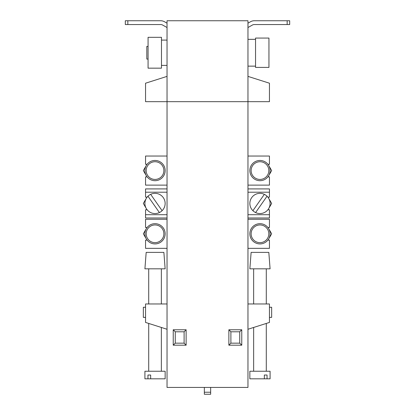 <?xml version="1.0" encoding="UTF-8"?>
<svg xmlns="http://www.w3.org/2000/svg" width="415" height="415" viewBox="0 0 415 415"><rect width="100%" height="100%" fill="white"/><g stroke="black" fill="none" stroke-linecap="round" stroke-linejoin="round"><path stroke-width="0.62" d="M247.963 101.67L167.038 101.67L167.038 387.423L247.963 387.423L247.963 20.75L167.038 20.75L167.038 101.67L269.454 101.67L269.454 83.213L247.963 76.381M247.963 248.341L269.454 248.341L269.454 240.119L267.867 240.119M247.963 219.26L269.454 219.26L269.454 227.477L267.867 227.477M247.963 185.121L269.454 185.121L269.454 176.904L267.867 176.904M247.963 156.04L269.454 156.04L269.454 164.257L267.867 164.257M167.038 156.04L145.546 156.04L145.546 164.257L147.133 164.257M147.133 176.904L145.546 176.904L145.546 185.121L167.038 185.121M167.038 219.26L145.546 219.26L145.546 227.477L147.133 227.477M147.133 240.119L145.546 240.119L145.546 248.341L167.038 248.341M247.963 303.972L269.454 303.972L269.454 322.434L247.963 329.261M167.038 303.972L145.546 303.972L145.546 322.434L167.038 329.261M228.867 345.192L228.867 329.764L241.763 329.764L241.763 345.192L228.867 345.192L230.89 343.169L239.74 343.169L241.763 345.192M173.237 329.764L186.133 329.764L186.133 345.192L173.237 345.192L173.237 329.764L175.26 331.787L175.26 343.169L173.237 345.192M228.867 329.764L230.89 331.787L230.89 343.169M239.74 343.169L239.74 331.787L241.763 329.764M239.74 331.787L230.89 331.787M186.133 329.764L184.11 331.787L175.26 331.787M175.26 343.169L184.11 343.169L184.11 331.787M184.11 343.169L186.133 345.192M204.341 392.227L210.659 392.227L210.659 394.25L204.341 394.25L204.341 387.423M210.659 392.227L210.659 387.423M269.454 307.261L271.654 307.261L271.654 317.376L269.454 317.376M268.002 227.477L271.654 233.801L268.002 240.119M268.002 164.257L271.654 170.581L268.002 176.904M247.963 188.913L269.454 188.913L269.454 192.202L247.963 192.202M267.867 197.13L269.454 197.13L269.454 192.202M267.867 209.777L269.454 209.777L269.454 214.705L247.963 214.705M269.454 214.705L269.454 217.994L247.963 217.994M268.002 209.777L271.654 203.454L268.002 197.13M147.133 197.13L145.546 197.13L145.546 192.202L167.038 192.202M167.038 188.913L145.546 188.913L145.546 192.202M147.133 209.777L145.546 209.777L145.546 214.705L167.038 214.705M145.546 214.705L145.546 217.994L167.038 217.994M146.998 209.777L143.346 203.454L146.998 197.13M145.546 307.261L143.346 307.261L143.346 317.376L145.546 317.376M146.998 227.477L143.346 233.801L146.998 240.119M146.998 164.257L143.346 170.581L146.998 176.904M148.072 46.418L146.811 46.418L146.811 59.06L148.072 59.06M148.072 52.741L148.072 68.164L161.476 68.164L161.476 37.314L148.072 37.314L148.072 52.741M255.547 52.741L255.547 67.406L268.951 67.406L268.951 38.071L255.547 38.071L255.547 52.741M167.038 101.67L145.546 101.67L145.546 83.213L167.038 76.381M247.963 27.525L252.429 25.025A3.792 3.792 0 0 1 254.281 24.542L287.154 24.542L287.154 20.75L254.281 20.75A7.584 7.584 0 0 0 250.577 21.715L247.963 23.178M287.154 20.75L289.686 20.75L289.686 24.542L287.154 24.542M154.396 20.75L160.719 20.75A7.584 7.584 0 0 1 164.423 21.715L167.038 23.178M167.038 27.525L162.571 25.025A3.792 3.792 0 0 0 160.719 24.542L127.846 24.542L127.846 20.75L160.719 20.75M252.429 25.025A3.792 3.792 0 0 1 254.281 24.542M260.604 20.75L254.281 20.75M162.571 25.025A3.792 3.792 0 0 0 160.719 24.542M127.846 20.75L125.314 20.75L125.314 24.542L127.846 24.542M162.099 210.685A10.116 10.116 0 0 0 150.65 194.334A10.116 10.116 0 0 0 146.744 209.253A10.116 10.116 0 0 0 162.099 210.685L150.65 194.334M147.958 196.222L159.407 212.573M163.878 233.801A8.85 8.85 0 0 1 155.028 242.651A8.85 8.85 0 0 1 146.179 233.801A8.85 8.85 0 0 1 155.028 224.951A8.85 8.85 0 0 1 163.878 233.801M165.144 233.801A10.116 10.116 0 0 1 155.028 243.916A10.116 10.116 0 0 1 144.913 233.801A10.116 10.116 0 0 1 155.028 223.685A10.116 10.116 0 0 1 165.144 233.801M163.878 170.581A8.85 8.85 0 0 1 155.028 179.43A8.85 8.85 0 0 1 146.179 170.581A8.85 8.85 0 0 1 155.028 161.731A8.85 8.85 0 0 1 163.878 170.581M165.144 170.581A10.116 10.116 0 0 1 155.028 180.696A10.116 10.116 0 0 1 144.913 170.581A10.116 10.116 0 0 1 155.028 160.465A10.116 10.116 0 0 1 165.144 170.581M268.821 252.387L270.087 268.821L249.856 268.821L251.122 252.387L268.821 252.387M267.042 375.03L267.042 378.822L270.087 378.822L270.087 371.238L249.856 371.238L249.856 378.822L264.35 378.822L264.35 375.03L267.042 375.03L264.35 375.03M267.042 378.822L264.35 378.822M268.821 233.801A8.85 8.85 0 0 0 259.972 224.951A8.85 8.85 0 0 0 251.122 233.801A8.85 8.85 0 0 0 259.972 242.651A8.85 8.85 0 0 0 268.821 233.801M270.087 233.801A10.116 10.116 0 0 0 259.972 223.685A10.116 10.116 0 0 0 249.856 233.801A10.116 10.116 0 0 0 259.972 243.916A10.116 10.116 0 0 0 270.087 233.801M268.821 170.581A8.85 8.85 0 0 0 259.972 161.731A8.85 8.85 0 0 0 251.122 170.581A8.85 8.85 0 0 0 259.972 179.43A8.85 8.85 0 0 0 268.821 170.581M270.087 170.581A10.116 10.116 0 0 0 259.972 160.465A10.116 10.116 0 0 0 249.856 170.581A10.116 10.116 0 0 0 259.972 180.696A10.116 10.116 0 0 0 270.087 170.581M252.901 210.685A10.116 10.116 0 0 1 264.35 194.334A10.116 10.116 0 0 1 268.256 209.253A10.116 10.116 0 0 1 252.901 210.685L264.35 194.334M267.042 196.222L255.593 212.573M163.878 252.387L146.179 252.387L144.913 268.821L165.144 268.821L163.878 252.387M147.958 375.03L147.958 378.822L144.913 378.822L144.913 371.238L165.144 371.238L165.144 378.822L150.65 378.822L150.65 375.03L147.958 375.03L150.65 375.03M147.958 378.822L150.65 378.822M161.476 65.383L167.038 65.383M247.963 66.141L255.547 66.141M247.963 39.337L255.547 39.337M161.476 40.094L167.038 40.094M253.648 268.821L253.648 303.972M253.648 327.456L253.648 371.238M266.295 268.821L266.295 303.972M266.295 323.435L266.295 371.238M148.705 268.821L148.705 303.972M148.705 323.435L148.705 371.238M161.352 268.821L161.352 303.972M161.352 327.456L161.352 371.238"/></g></svg>
